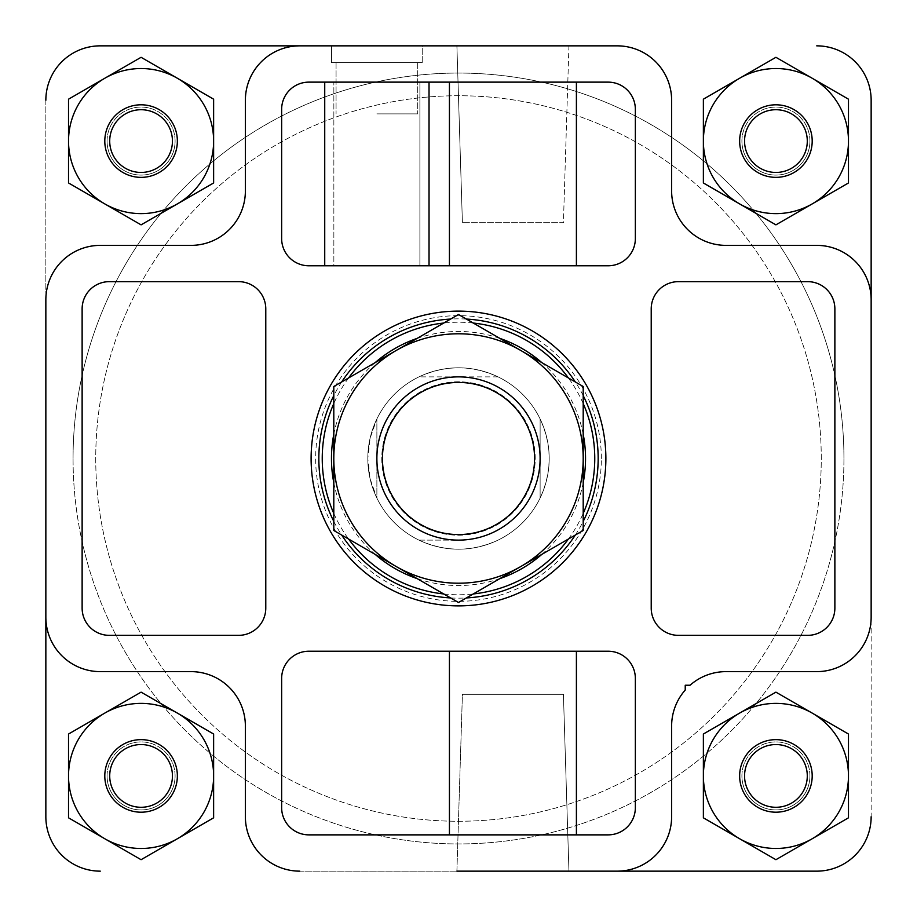 <?xml version="1.0" encoding="UTF-8"?>
<svg xmlns="http://www.w3.org/2000/svg" width="917" height="917" viewBox="0 0 917 917"><rect width="100%" height="100%" fill="white"/><g stroke="black" fill="none" stroke-linecap="round" stroke-linejoin="round"><path stroke-width="0.69" stroke-dasharray="4.58 3.44" d="M608.143 265.781L419.894 265.781L419.894 82.129L608.143 82.129A27.212 27.212 0 0 1 635.355 109.329L635.355 238.569A27.212 27.212 0 0 1 608.143 265.781L419.894 265.781L419.894 82.129L608.143 82.129A27.212 27.212 0 0 1 635.355 109.329L635.355 238.569A27.212 27.212 0 0 1 608.143 265.781L308.857 265.781A27.212 27.212 0 0 1 281.645 238.569L281.645 109.329A27.212 27.212 0 0 1 308.857 82.129L333.857 82.129L333.857 265.781L308.857 265.781A27.212 27.212 0 0 1 281.645 238.569L281.645 109.329A27.212 27.212 0 0 1 308.857 82.129L333.857 82.129L333.857 265.781L308.857 265.781A27.212 27.212 0 0 1 281.645 238.569L281.645 109.329A27.212 27.212 0 0 1 308.857 82.129L608.143 82.129A27.212 27.212 0 0 1 635.355 109.329L635.355 238.569A27.212 27.212 0 0 1 608.143 265.781M311.127 458.5A147.373 147.373 0 0 1 458.5 311.127A147.373 147.373 0 0 1 605.873 458.5A147.373 147.373 0 0 1 458.5 605.873A147.373 147.373 0 0 1 311.127 458.5A147.373 147.373 0 0 1 458.5 311.127A147.373 147.373 0 0 1 605.873 458.5A147.373 147.373 0 0 1 458.5 605.873A147.373 147.373 0 0 1 311.127 458.5M299.79 871.15A54.412 54.412 0 0 1 245.378 816.738A54.412 54.412 0 0 0 299.79 871.15L617.21 871.15A54.412 54.412 0 0 0 671.622 816.738A54.412 54.412 0 0 1 617.21 871.15A54.412 54.412 0 0 0 671.622 816.738L671.622 726.046A54.412 54.412 0 0 1 685.228 690.054A54.412 54.412 0 0 0 671.622 726.046A54.412 54.412 0 0 1 685.228 690.054L685.228 685.228L690.054 685.228A54.412 54.412 0 0 1 726.046 671.622L816.738 671.622L726.046 671.622A54.412 54.412 0 0 0 690.054 685.228A54.412 54.412 0 0 1 726.046 671.622L816.738 671.622A54.412 54.412 0 0 0 871.15 617.21A54.412 54.412 0 0 1 816.738 671.622A54.412 54.412 0 0 0 871.15 617.21L871.15 816.738A54.412 54.412 0 0 1 816.738 871.15L299.79 871.15A54.412 54.412 0 0 1 245.378 816.738L245.378 726.046A54.412 54.412 0 0 0 227.233 685.48A54.412 54.412 0 0 1 245.378 726.046A54.412 54.412 0 0 0 227.233 685.48L226.946 685.228A54.412 54.412 0 0 0 190.954 671.622A54.412 54.412 0 0 1 226.946 685.228A54.412 54.412 0 0 0 190.954 671.622L100.262 671.622A54.412 54.412 0 0 1 45.85 617.21L45.85 299.79A54.412 54.412 0 0 1 100.262 245.378L190.954 245.378A54.412 54.412 0 0 0 245.378 190.954L245.378 100.262A54.412 54.412 0 0 1 299.79 45.85L617.21 45.85A54.412 54.412 0 0 1 671.622 100.262L671.622 190.954A54.412 54.412 0 0 0 726.046 245.378L816.738 245.378A54.412 54.412 0 0 1 871.15 299.79L871.15 617.21M68.523 141.08L68.523 99.185L104.802 78.243A72.558 72.558 0 0 1 213.627 141.08A72.558 72.558 0 0 1 177.359 203.906A72.558 72.558 0 0 0 213.627 141.08L213.627 182.964L141.08 224.86L68.523 182.964L68.523 141.08A72.558 72.558 0 0 1 104.802 78.243L141.08 57.301L177.359 78.243L213.627 99.185L213.627 141.08A72.558 72.558 0 0 0 104.802 78.243A72.558 72.558 0 0 0 68.523 141.08L68.523 99.185L141.08 57.301L213.627 99.185L213.627 182.964L177.359 203.906A72.558 72.558 0 0 1 68.523 141.08A72.558 72.558 0 0 0 104.802 203.906L68.523 182.964L68.523 141.08L68.523 182.964L104.802 203.906A72.558 72.558 0 0 0 177.359 203.906L213.627 182.964L213.627 99.185L177.359 78.243L141.08 57.301L68.523 99.185L68.523 141.08A72.558 72.558 0 0 0 104.802 203.906L141.08 224.86L177.359 203.906A72.558 72.558 0 0 0 177.359 78.243A72.558 72.558 0 0 0 68.523 141.08M68.523 775.92L68.523 734.036L104.802 713.094A72.558 72.558 0 0 1 213.627 775.92A72.558 72.558 0 0 1 177.359 838.757A72.558 72.558 0 0 0 213.627 775.92L213.627 817.815L141.08 859.699L68.523 817.815L68.523 775.92A72.558 72.558 0 0 1 104.802 713.094L141.08 692.14L213.627 734.036L213.627 775.92A72.558 72.558 0 0 0 104.802 713.094A72.558 72.558 0 0 0 68.523 775.92L68.523 734.036L141.08 692.14L213.627 734.036L213.627 817.815L177.359 838.757A72.558 72.558 0 0 1 68.523 775.92A72.558 72.558 0 0 0 104.802 838.757L68.523 817.815L68.523 775.92L68.523 817.815L104.802 838.757A72.558 72.558 0 0 0 177.359 838.757L213.627 817.815L213.627 734.036L141.08 692.14L68.523 734.036L68.523 775.92A72.558 72.558 0 0 0 104.802 838.757L141.08 859.699L177.359 838.757A72.558 72.558 0 0 0 177.359 713.094A72.558 72.558 0 0 0 68.523 775.92M703.373 775.92L703.373 734.036L739.641 713.094A72.558 72.558 0 0 1 848.477 775.92A72.558 72.558 0 0 1 812.198 838.757A72.558 72.558 0 0 0 848.477 775.92L848.477 817.815L775.92 859.699L703.373 817.815L703.373 775.92A72.558 72.558 0 0 1 739.641 713.094L775.92 692.14L848.477 734.036L848.477 775.92A72.558 72.558 0 0 0 739.641 713.094A72.558 72.558 0 0 0 703.373 775.92L703.373 734.036L775.92 692.14L848.477 734.036L848.477 817.815L812.198 838.757A72.558 72.558 0 0 1 703.373 775.92A72.558 72.558 0 0 0 739.641 838.757L703.373 817.815L703.373 775.92L703.373 817.815L739.641 838.757A72.558 72.558 0 0 0 812.198 838.757L848.477 817.815L848.477 734.036L775.92 692.14L703.373 734.036L703.373 775.92A72.558 72.558 0 0 0 739.641 838.757L775.92 859.699L812.198 838.757A72.558 72.558 0 0 0 812.198 713.094A72.558 72.558 0 0 0 703.373 775.92M703.373 141.08L703.373 99.185L739.641 78.243A72.558 72.558 0 0 1 848.477 141.08A72.558 72.558 0 0 1 812.198 203.906A72.558 72.558 0 0 0 848.477 141.08L848.477 182.964L775.92 224.86L703.373 182.964L703.373 141.08A72.558 72.558 0 0 1 739.641 78.243L775.92 57.301L848.477 99.185L848.477 141.08A72.558 72.558 0 0 0 739.641 78.243A72.558 72.558 0 0 0 703.373 141.08L703.373 99.185L775.92 57.301L848.477 99.185L848.477 182.964L812.198 203.906A72.558 72.558 0 0 1 703.373 141.08A72.558 72.558 0 0 0 739.641 203.906L703.373 182.964L703.373 141.08L703.373 182.964L739.641 203.906A72.558 72.558 0 0 0 812.198 203.906L848.477 182.964L848.477 99.185L775.92 57.301L703.373 99.185L703.373 141.08A72.558 72.558 0 0 0 739.641 203.906L775.92 224.86L812.198 203.906A72.558 72.558 0 0 0 812.198 78.243A72.558 72.558 0 0 0 703.373 141.08M45.85 617.21A54.412 54.412 0 0 0 100.262 671.622L190.954 671.622L100.262 671.622A54.412 54.412 0 0 1 45.85 617.21L45.85 816.738A54.412 54.412 0 0 0 100.262 871.15A54.412 54.412 0 0 1 45.85 816.738L45.85 100.262A54.412 54.412 0 0 1 100.262 45.85L617.21 45.85A54.412 54.412 0 0 1 671.622 100.262L671.622 190.954A54.412 54.412 0 0 0 726.046 245.378L816.738 245.378A54.412 54.412 0 0 1 871.15 299.79L871.15 816.738A54.412 54.412 0 0 1 816.738 871.15L617.21 871.15M568.941 871.15L563.416 694.295L568.941 871.15L456.895 871.15L568.941 871.15L456.895 871.15L568.941 871.15L456.895 871.15L462.409 694.295L563.416 694.295L462.409 694.295L563.416 694.295L462.409 694.295L456.895 871.15M45.85 100.262L45.85 299.79A54.412 54.412 0 0 1 100.262 245.378L190.954 245.378A54.412 54.412 0 0 0 245.378 190.954L245.378 100.262A54.412 54.412 0 0 1 299.79 45.85L100.262 45.85A54.412 54.412 0 0 0 45.85 100.262A54.412 54.412 0 0 1 100.262 45.85M376.876 45.85L331.53 45.85L376.876 45.85M512.912 45.85L568.941 45.85L512.912 45.85M816.738 45.85A54.412 54.412 0 0 1 871.15 100.262A54.412 54.412 0 0 0 816.738 45.85A54.412 54.412 0 0 1 871.15 100.262M807.671 281.645A27.212 27.212 0 0 1 834.871 308.857L834.871 608.143A27.212 27.212 0 0 1 807.671 635.355L678.431 635.355A27.212 27.212 0 0 1 651.219 608.143L651.219 308.857A27.212 27.212 0 0 1 678.431 281.645L807.671 281.645A27.212 27.212 0 0 1 834.871 308.857L834.871 608.143A27.212 27.212 0 0 1 807.671 635.355L678.431 635.355A27.212 27.212 0 0 1 651.219 608.143L651.219 308.857A27.212 27.212 0 0 1 678.431 281.645L807.671 281.645A27.212 27.212 0 0 1 834.871 308.857L834.871 608.143A27.212 27.212 0 0 1 807.671 635.355L678.431 635.355A27.212 27.212 0 0 1 651.219 608.143L651.219 308.857A27.212 27.212 0 0 1 678.431 281.645L807.671 281.645M608.143 651.219A27.212 27.212 0 0 1 635.355 678.431L635.355 807.671A27.212 27.212 0 0 1 608.143 834.871L308.857 834.871A27.212 27.212 0 0 1 281.645 807.671L281.645 678.431A27.212 27.212 0 0 1 308.857 651.219L608.143 651.219A27.212 27.212 0 0 1 635.355 678.431L635.355 807.671A27.212 27.212 0 0 1 608.143 834.871L308.857 834.871A27.212 27.212 0 0 1 281.645 807.671L281.645 678.431A27.212 27.212 0 0 1 308.857 651.219L608.143 651.219A27.212 27.212 0 0 1 635.355 678.431L635.355 807.671A27.212 27.212 0 0 1 608.143 834.871L308.857 834.871A27.212 27.212 0 0 1 281.645 807.671L281.645 678.431A27.212 27.212 0 0 1 308.857 651.219L608.143 651.219M238.569 281.645A27.212 27.212 0 0 1 265.781 308.857L265.781 608.143A27.212 27.212 0 0 1 238.569 635.355L109.329 635.355A27.212 27.212 0 0 1 82.129 608.143L82.129 308.857A27.212 27.212 0 0 1 109.329 281.645L238.569 281.645A27.212 27.212 0 0 1 265.781 308.857L265.781 608.143A27.212 27.212 0 0 1 238.569 635.355L109.329 635.355A27.212 27.212 0 0 1 82.129 608.143L82.129 308.857A27.212 27.212 0 0 1 109.329 281.645L238.569 281.645A27.212 27.212 0 0 1 265.781 308.857L265.781 608.143A27.212 27.212 0 0 1 238.569 635.355L109.329 635.355A27.212 27.212 0 0 1 82.129 608.143L82.129 308.857A27.212 27.212 0 0 1 109.329 281.645L238.569 281.645M741.91 775.92A34.009 34.009 0 0 1 775.92 741.91A34.009 34.009 0 0 1 809.929 775.92A34.009 34.009 0 0 1 775.92 809.929A34.009 34.009 0 0 1 741.91 775.92M741.91 141.08A34.009 34.009 0 0 1 775.92 107.071A34.009 34.009 0 0 1 809.929 141.08A34.009 34.009 0 0 1 775.92 175.09A34.009 34.009 0 0 1 741.91 141.08M107.071 775.92A34.009 34.009 0 0 1 141.08 741.91A34.009 34.009 0 0 1 175.09 775.92A34.009 34.009 0 0 1 141.08 809.929A34.009 34.009 0 0 1 107.071 775.92M107.071 141.08A34.009 34.009 0 0 1 141.08 107.071A34.009 34.009 0 0 1 175.09 141.08A34.009 34.009 0 0 1 141.08 175.09A34.009 34.009 0 0 1 107.071 141.08M73.062 458.5A385.438 385.438 0 0 1 458.5 73.062A385.438 385.438 0 0 1 843.938 458.5A385.438 385.438 0 0 1 458.5 843.938A385.438 385.438 0 0 1 73.062 458.5M843.938 458.5A385.438 385.438 0 0 0 265.781 124.701A385.438 385.438 0 0 0 265.781 792.299A385.438 385.438 0 0 0 843.938 458.5M871.15 816.738A54.412 54.412 0 0 1 816.738 871.15M100.262 871.15A54.412 54.412 0 0 1 45.85 816.738M331.53 45.85L331.53 62.631L331.53 45.85L422.221 45.85L422.221 62.631L331.53 62.631L422.221 62.631L331.53 62.631L422.221 62.631L422.221 45.85M456.895 45.85L462.409 222.705L456.895 45.85L568.941 45.85L563.416 222.705L462.409 222.705L563.416 222.705L462.409 222.705L563.416 222.705L568.941 45.85M809.929 775.92A34.009 34.009 0 0 0 758.921 746.472A34.009 34.009 0 0 0 758.921 805.378A34.009 34.009 0 0 0 809.929 775.92M809.929 141.08A34.009 34.009 0 0 0 758.921 111.622A34.009 34.009 0 0 0 758.921 170.528A34.009 34.009 0 0 0 809.929 141.08M175.09 775.92A34.009 34.009 0 0 0 124.07 746.472A34.009 34.009 0 0 0 124.07 805.378A34.009 34.009 0 0 0 175.09 775.92M175.09 141.08A34.009 34.009 0 0 0 124.07 111.622A34.009 34.009 0 0 0 124.07 170.528A34.009 34.009 0 0 0 175.09 141.08M685.228 690.054L685.228 685.228L690.054 685.228L685.228 685.228L685.228 690.054M245.378 816.738L245.378 726.046L245.378 816.738M45.85 299.79A54.412 54.412 0 0 1 100.262 245.378L190.954 245.378A54.412 54.412 0 0 0 245.378 190.954L245.378 100.262A54.412 54.412 0 0 1 299.79 45.85M617.21 45.85A54.412 54.412 0 0 1 671.622 100.262L671.622 190.954A54.412 54.412 0 0 0 726.046 245.378L816.738 245.378A54.412 54.412 0 0 1 871.15 299.79M739.641 203.906A72.558 72.558 0 0 0 812.198 203.906L775.92 224.86L739.641 203.906M812.198 141.08A36.279 36.279 0 0 0 757.786 109.662A36.279 36.279 0 0 0 757.786 172.499A36.279 36.279 0 0 0 812.198 141.08M739.641 838.757A72.558 72.558 0 0 0 812.198 838.757L775.92 859.699L739.641 838.757M812.198 775.92A36.279 36.279 0 0 0 757.786 744.501A36.279 36.279 0 0 0 757.786 807.338A36.279 36.279 0 0 0 812.198 775.92M104.802 838.757A72.558 72.558 0 0 0 177.359 838.757L141.08 859.699L104.802 838.757M177.359 775.92A36.279 36.279 0 0 0 122.935 744.501A36.279 36.279 0 0 0 122.935 807.338A36.279 36.279 0 0 0 177.359 775.92M104.802 203.906A72.558 72.558 0 0 0 177.359 203.906L141.08 224.86L104.802 203.906M177.359 141.08A36.279 36.279 0 0 0 122.935 109.662A36.279 36.279 0 0 0 122.935 172.499A36.279 36.279 0 0 0 177.359 141.08M172.442 141.08A31.373 31.373 0 0 0 125.388 113.914A31.373 31.373 0 0 0 125.388 168.247A31.373 31.373 0 0 0 172.442 141.08A31.373 31.373 0 0 0 125.388 113.914A31.373 31.373 0 0 0 125.388 168.247A31.373 31.373 0 0 0 172.442 141.08A31.373 31.373 0 0 0 125.388 113.914A31.373 31.373 0 0 0 125.388 168.247A31.373 31.373 0 0 0 172.442 141.08M172.442 775.92A31.373 31.373 0 0 0 125.388 748.753A31.373 31.373 0 0 0 125.388 803.086A31.373 31.373 0 0 0 172.442 775.92A31.373 31.373 0 0 0 125.388 748.753A31.373 31.373 0 0 0 125.388 803.086A31.373 31.373 0 0 0 172.442 775.92A31.373 31.373 0 0 0 125.388 748.753A31.373 31.373 0 0 0 125.388 803.086A31.373 31.373 0 0 0 172.442 775.92M807.292 775.92A31.373 31.373 0 0 0 760.239 748.753A31.373 31.373 0 0 0 760.239 803.086A31.373 31.373 0 0 0 807.292 775.92A31.373 31.373 0 0 0 760.239 748.753A31.373 31.373 0 0 0 760.239 803.086A31.373 31.373 0 0 0 807.292 775.92A31.373 31.373 0 0 0 760.239 748.753A31.373 31.373 0 0 0 760.239 803.086A31.373 31.373 0 0 0 807.292 775.92M807.292 141.08A31.373 31.373 0 0 0 760.239 113.914A31.373 31.373 0 0 0 760.239 168.247A31.373 31.373 0 0 0 807.292 141.08A31.373 31.373 0 0 0 760.239 113.914A31.373 31.373 0 0 0 760.239 168.247A31.373 31.373 0 0 0 807.292 141.08A31.373 31.373 0 0 0 760.239 113.914A31.373 31.373 0 0 0 760.239 168.247A31.373 31.373 0 0 0 807.292 141.08M333.857 265.781L429.03 265.781L333.857 265.781M512.912 265.781L576.403 265.781L512.912 265.781M324.733 82.129L429.03 82.129L324.733 82.129L333.857 82.129L324.733 82.129L324.733 265.781M512.912 82.129L576.403 82.129L512.912 82.129M512.912 834.871L576.403 834.871L512.912 834.871M576.403 651.219L449.433 651.219L576.403 651.219L449.433 651.219L576.403 651.219L576.403 834.871M601.346 458.5A142.846 142.846 0 0 0 387.077 334.797A142.846 142.846 0 0 0 387.077 582.203A142.846 142.846 0 0 0 601.346 458.5M605.873 458.5A147.373 147.373 0 0 0 384.808 330.865A147.373 147.373 0 0 0 384.808 586.135A147.373 147.373 0 0 0 605.873 458.5M583.201 395.605A139.671 139.671 0 0 0 575.326 381.953M466.375 319.059A139.671 139.671 0 0 0 450.625 319.059M341.674 381.953A139.671 139.671 0 0 0 333.799 395.605M333.799 521.395A139.671 139.671 0 0 0 341.674 535.047M450.625 597.941A139.671 139.671 0 0 0 466.375 597.941M575.326 535.047A139.671 139.671 0 0 0 583.201 521.395M583.201 403.572A136.266 136.266 0 0 0 568.414 377.964M473.287 323.036A136.266 136.266 0 0 0 443.713 323.036M348.586 377.964A136.266 136.266 0 0 0 333.799 403.572M333.799 513.428A136.266 136.266 0 0 0 348.586 539.036M443.713 593.964A136.266 136.266 0 0 0 473.287 593.964M568.414 539.036A136.266 136.266 0 0 0 583.201 513.428M583.201 434.268A127.039 127.039 0 0 0 541.844 362.628M499.868 338.384A127.039 127.039 0 0 0 417.132 338.384M375.156 362.628A127.039 127.039 0 0 0 333.799 434.268M333.799 482.732A127.039 127.039 0 0 0 375.156 554.372M417.132 578.616A127.039 127.039 0 0 0 499.868 578.616M541.844 554.372A127.039 127.039 0 0 0 583.201 482.732M549.191 458.5A90.691 90.691 0 0 0 413.154 379.959A90.691 90.691 0 0 0 413.154 537.041A90.691 90.691 0 0 0 549.191 458.5A90.691 90.691 0 0 0 413.154 379.959A90.691 90.691 0 0 0 413.154 537.041A90.691 90.691 0 0 0 549.191 458.5M376.876 113.868L417.693 113.868L376.876 113.868M376.876 62.631L417.693 62.631L376.876 62.631M821.265 458.5A362.765 362.765 0 0 0 277.117 144.336A362.765 362.765 0 0 0 277.117 772.664A362.765 362.765 0 0 0 821.265 458.5A362.765 362.765 0 0 0 277.117 144.336A362.765 362.765 0 0 0 277.117 772.664A362.765 362.765 0 0 0 821.265 458.5M418.966 540.124C445.318 552.137 471.682 552.137 498.034 540.124A90.691 90.691 0 0 0 540.124 498.034C552.137 471.682 552.137 445.318 540.124 418.966A90.691 90.691 0 0 0 498.034 376.876C471.682 364.863 445.318 364.863 418.966 376.876A90.691 90.691 0 0 0 376.876 418.966L370.101 438.223L367.809 458.5L370.101 478.777L376.876 498.034A90.691 90.691 0 0 0 418.966 540.124L458.5 540.124A81.624 81.624 0 0 0 540.124 458.5A81.624 81.624 0 0 0 458.5 376.876A81.624 81.624 0 0 0 376.876 458.5A81.624 81.624 0 0 0 458.5 540.124L418.966 540.124A90.691 90.691 0 0 1 376.876 498.034L376.876 418.966L376.876 498.034M367.809 458.5A90.691 90.691 0 0 0 503.846 537.041A90.691 90.691 0 0 0 503.846 379.959A90.691 90.691 0 0 0 367.809 458.5M498.034 540.124A90.691 90.691 0 0 0 540.124 498.034L540.124 418.966A90.691 90.691 0 0 0 498.034 376.876L418.966 376.876A90.691 90.691 0 0 0 376.876 418.966M95.735 458.5A362.765 362.765 0 0 0 639.883 772.664A362.765 362.765 0 0 0 639.883 144.336A362.765 362.765 0 0 0 95.735 458.5A362.765 362.765 0 0 0 639.883 772.664A362.765 362.765 0 0 0 639.883 144.336A362.765 362.765 0 0 0 95.735 458.5M540.124 498.034L540.124 418.966M498.034 376.876L418.966 376.876M520.856 350.5L583.201 386.504L583.201 458.5A124.701 124.701 0 0 0 396.144 350.5A124.701 124.701 0 0 0 396.144 566.5A124.701 124.701 0 0 0 583.201 458.5L583.201 530.496L458.5 602.492L333.799 530.496L333.799 386.504L458.5 314.508L520.856 350.5M376.876 458.5A81.624 81.624 0 0 0 499.307 529.189A81.624 81.624 0 0 0 499.307 387.811A81.624 81.624 0 0 0 376.876 458.5A81.624 81.624 0 0 0 499.307 529.189A81.624 81.624 0 0 0 499.307 387.811A81.624 81.624 0 0 0 376.876 458.5M381.781 458.5A76.719 76.719 0 0 0 496.854 524.937A76.719 76.719 0 0 0 496.854 392.063A76.719 76.719 0 0 0 381.781 458.5A76.719 76.719 0 0 0 496.854 524.937A76.719 76.719 0 0 0 496.854 392.063A76.719 76.719 0 0 0 381.781 458.5M449.433 82.129L449.433 265.781M576.403 82.129L576.403 265.781M429.03 82.129L429.03 265.781M336.069 62.631L336.069 113.868L336.069 62.631M417.693 62.631L417.693 113.868L417.693 62.631M449.433 651.219L449.433 834.871"/><path stroke-width="1.38" d="M608.143 651.219A27.212 27.212 0 0 1 635.355 678.431L635.355 807.671A27.212 27.212 0 0 1 608.143 834.871L308.857 834.871A27.212 27.212 0 0 1 281.645 807.671L281.645 678.431A27.212 27.212 0 0 1 308.857 651.219L608.143 651.219M608.143 82.129A27.212 27.212 0 0 1 635.355 109.329L635.355 238.569A27.212 27.212 0 0 1 608.143 265.781L308.857 265.781A27.212 27.212 0 0 1 281.645 238.569L281.645 109.329A27.212 27.212 0 0 1 308.857 82.129L608.143 82.129M456.895 871.15L617.21 871.15A54.412 54.412 0 0 0 671.622 816.738L671.622 726.046A54.412 54.412 0 0 1 685.228 690.054L685.228 685.228L690.054 685.228A54.412 54.412 0 0 1 726.046 671.622L816.738 671.622A54.412 54.412 0 0 0 871.15 617.21L871.15 100.262L871.15 617.21M299.79 871.15A54.412 54.412 0 0 1 245.378 816.738L245.378 726.046A54.412 54.412 0 0 0 227.233 685.48L226.946 685.228A54.412 54.412 0 0 0 190.954 671.622L100.262 671.622A54.412 54.412 0 0 1 45.85 617.21L45.85 299.79A54.412 54.412 0 0 1 100.262 245.378L190.954 245.378A54.412 54.412 0 0 0 245.378 190.954L245.378 100.262A54.412 54.412 0 0 1 299.79 45.85L617.21 45.85A54.412 54.412 0 0 1 671.622 100.262L671.622 190.954A54.412 54.412 0 0 0 726.046 245.378L816.738 245.378A54.412 54.412 0 0 1 871.15 299.79M238.569 281.645A27.212 27.212 0 0 1 265.781 308.857L265.781 608.143A27.212 27.212 0 0 1 238.569 635.355L109.329 635.355A27.212 27.212 0 0 1 82.129 608.143L82.129 308.857A27.212 27.212 0 0 1 109.329 281.645L238.569 281.645M807.671 281.645A27.212 27.212 0 0 1 834.871 308.857L834.871 608.143A27.212 27.212 0 0 1 807.671 635.355L678.431 635.355A27.212 27.212 0 0 1 651.219 608.143L651.219 308.857A27.212 27.212 0 0 1 678.431 281.645L807.671 281.645M871.15 816.738A54.412 54.412 0 0 1 816.738 871.15L568.941 871.15M100.262 871.15A54.412 54.412 0 0 1 45.85 816.738L45.85 299.79M45.85 100.262A54.412 54.412 0 0 1 100.262 45.85L331.53 45.85M422.221 45.85L456.895 45.85M568.941 45.85L617.21 45.85M617.21 871.15L816.738 871.15M45.85 617.21L45.85 816.738M299.79 45.85L100.262 45.85M816.738 45.85A54.412 54.412 0 0 1 871.15 100.262M848.477 141.08L848.477 99.185L775.92 57.301L703.373 99.185L703.373 182.964L775.92 224.86L848.477 182.964L848.477 141.08A72.558 72.558 0 0 0 739.641 78.243A72.558 72.558 0 0 0 739.641 203.906A72.558 72.558 0 0 0 848.477 141.08M812.198 141.08A36.279 36.279 0 0 0 757.786 109.662A36.279 36.279 0 0 0 757.786 172.499A36.279 36.279 0 0 0 812.198 141.08M812.198 838.757L848.477 817.815L848.477 734.036L775.92 692.14L703.373 734.036L703.373 817.815L775.92 859.699L812.198 838.757A72.558 72.558 0 0 0 812.198 713.094A72.558 72.558 0 0 0 703.373 775.92A72.558 72.558 0 0 0 812.198 838.757M177.359 838.757L213.627 817.815L213.627 734.036L141.08 692.14L68.523 734.036L68.523 817.815L141.08 859.699L177.359 838.757A72.558 72.558 0 0 0 177.359 713.094A72.558 72.558 0 0 0 68.523 775.92A72.558 72.558 0 0 0 177.359 838.757M213.627 141.08L213.627 99.185L141.08 57.301L68.523 99.185L68.523 182.964L141.08 224.86L213.627 182.964L213.627 141.08A72.558 72.558 0 0 0 104.802 78.243A72.558 72.558 0 0 0 104.802 203.906A72.558 72.558 0 0 0 213.627 141.08M812.198 775.92A36.279 36.279 0 0 0 757.786 744.501A36.279 36.279 0 0 0 757.786 807.338A36.279 36.279 0 0 0 812.198 775.92M177.359 775.92A36.279 36.279 0 0 0 122.935 744.501A36.279 36.279 0 0 0 122.935 807.338A36.279 36.279 0 0 0 177.359 775.92M177.359 141.08A36.279 36.279 0 0 0 122.935 109.662A36.279 36.279 0 0 0 122.935 172.499A36.279 36.279 0 0 0 177.359 141.08M172.442 141.08A31.373 31.373 0 0 0 125.388 113.914A31.373 31.373 0 0 0 125.388 168.247A31.373 31.373 0 0 0 172.442 141.08M172.442 775.92A31.373 31.373 0 0 0 125.388 748.753A31.373 31.373 0 0 0 125.388 803.086A31.373 31.373 0 0 0 172.442 775.92M807.292 775.92A31.373 31.373 0 0 0 760.239 748.753A31.373 31.373 0 0 0 760.239 803.086A31.373 31.373 0 0 0 807.292 775.92M807.292 141.08A31.373 31.373 0 0 0 760.239 113.914A31.373 31.373 0 0 0 760.239 168.247A31.373 31.373 0 0 0 807.292 141.08M605.873 458.5A147.373 147.373 0 0 0 384.808 330.865A147.373 147.373 0 0 0 384.808 586.135A147.373 147.373 0 0 0 605.873 458.5M583.201 521.395A139.671 139.671 0 0 0 583.201 395.605M575.326 381.953A139.671 139.671 0 0 0 466.375 319.059M450.625 319.059A139.671 139.671 0 0 0 341.674 381.953M333.799 395.605A139.671 139.671 0 0 0 333.799 521.395M341.674 535.047A139.671 139.671 0 0 0 450.625 597.941M466.375 597.941A139.671 139.671 0 0 0 575.326 535.047M583.201 513.428A136.266 136.266 0 0 0 583.201 403.572M568.414 377.964A136.266 136.266 0 0 0 473.287 323.036M443.713 323.036A136.266 136.266 0 0 0 348.586 377.964M333.799 403.572A136.266 136.266 0 0 0 333.799 513.428M348.586 539.036A136.266 136.266 0 0 0 443.713 593.964M473.287 593.964A136.266 136.266 0 0 0 568.414 539.036M583.201 482.732A127.039 127.039 0 0 0 583.201 434.268M541.844 362.628A127.039 127.039 0 0 0 499.868 338.384M417.132 338.384A127.039 127.039 0 0 0 375.156 362.628M333.799 434.268A127.039 127.039 0 0 0 333.799 482.732M375.156 554.372A127.039 127.039 0 0 0 417.132 578.616M499.868 578.616A127.039 127.039 0 0 0 541.844 554.372M449.433 651.219L449.433 834.871M376.876 458.5A81.624 81.624 0 0 0 499.307 529.189A81.624 81.624 0 0 0 499.307 387.811A81.624 81.624 0 0 0 376.876 458.5M382.446 458.5A76.054 76.054 0 0 0 496.533 524.364A76.054 76.054 0 0 0 496.533 392.636A76.054 76.054 0 0 0 382.446 458.5M333.799 458.5L333.799 530.496L396.144 566.5A124.701 124.701 0 0 0 583.201 458.5A124.701 124.701 0 0 0 520.856 350.5L458.5 314.508L396.144 350.5L333.799 386.504L333.799 458.5A124.701 124.701 0 0 0 396.144 566.5L458.5 602.492L583.201 530.496L583.201 386.504L520.856 350.5A124.701 124.701 0 0 0 333.799 458.5M449.433 82.129L449.433 265.781M576.403 82.129L576.403 265.781M324.733 82.129L324.733 265.781M429.03 82.129L429.03 265.781M576.403 651.219L576.403 834.871"/></g></svg>
